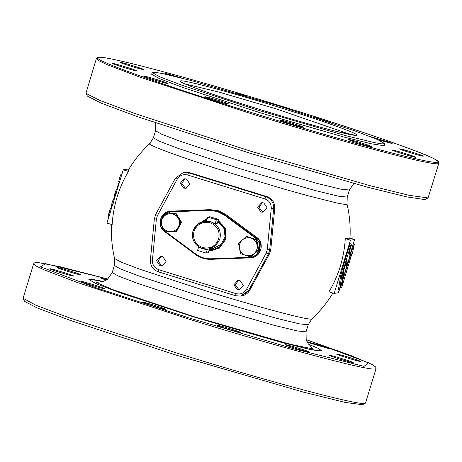 <?xml version="1.0" encoding="UTF-8"?>
<svg xmlns="http://www.w3.org/2000/svg" width="462" height="462" viewBox="0 0 462 462"><rect width="100%" height="100%" fill="white"/><g stroke="black" fill="none" stroke-linecap="round" stroke-linejoin="round"><path stroke-width="0.69" d="M376.074 368.532L365.552 402.962L364.737 403.378C358.102 405.538 268.341 381.52 177.518 353.286L69.127 317.758L35.944 305.261L23.1 298.261L33.628 263.831L36.163 266.054L44.502 270.004L77.229 282.467L188.04 318.855C278.869 347.089 368.63 371.107 375.265 368.953L376.074 368.532L375.698 366.972L371.916 364.403L350.6 355.428L306.052 339.61L368.48 362.745L364.044 366.372L294.56 349.006L188.479 317.758L94.664 287.306L40.535 266.834L45.53 263.692L107.848 279.013L60.534 266.857L38.906 262.687L35.707 262.583L34.448 262.895L33.628 263.831M23.158 298.608L24.653 301.415L37.278 307.987L70.039 320.322L177.067 355.399L303.736 392.226L345.299 402.46L362.497 404.706L365.309 403.216M104.568 288.681C103.794 289.143 78.759 281.387 80.989 281.375C81.757 280.913 106.797 288.663 104.568 288.681L104.62 288.652M73.516 276.062C72.748 276.53 47.707 268.774 49.936 268.763C50.71 268.301 75.745 276.051 73.516 276.062L73.574 276.039M80.902 274.89C80.134 275.358 55.094 267.602 57.323 267.59C58.096 267.123 83.137 274.878 80.902 274.89L80.96 274.861M106.145 280.18L101.114 278.199L107.12 279.562M306.889 341.684L320.27 345.472L329.429 348.804L307.213 342.278M360.424 361.446C359.65 361.913 334.615 354.158 336.844 354.146C337.612 353.678 362.653 361.434 360.424 361.446L360.476 361.417M353.037 362.618C352.263 363.086 327.223 355.33 329.458 355.318C330.226 354.856 355.266 362.606 353.037 362.618L353.089 362.595M309.188 352.044C308.42 352.506 283.379 344.75 285.608 344.739C286.382 344.277 311.417 352.027 309.188 352.044L309.245 352.015M240.633 332.542C239.859 333.01 214.824 325.254 217.053 325.242C217.821 324.78 242.862 332.53 240.633 332.542L240.685 332.519M165.737 309.349C164.963 309.817 139.928 302.061 142.157 302.05C142.925 301.588 167.966 309.338 165.737 309.349L165.789 309.326M89.426 279.262L103.17 281.422L92.689 279.423L88.877 279.545L89.426 279.262M308.587 344.219L318.393 348.429L321.483 350.664L320.934 350.947L308.333 349.041L280.861 342.244L198.724 318.451L120.172 292.798L96.702 283.928L88.877 279.545L96.263 283.737L118.491 292.203L193.763 316.92L282.732 342.74L311.053 349.618L318.693 350.906L321.483 350.664L318.393 348.429L308.587 344.219M151.94 74.804L152.194 73.972M384.245 145.368L383.697 145.657L371.09 143.751L343.613 136.948L261.446 113.15L182.894 87.497L159.442 78.627L151.64 74.255L152.165 72.534L154.955 72.297L162.595 73.579L190.916 80.463L279.885 106.277L355.157 130.994L377.385 139.46L384.771 143.653L381.982 143.896L374.347 142.608L346.021 135.73L257.051 109.91L181.785 85.193L159.552 76.727L152.165 72.534M112.699 63.473C113.473 63.011 138.508 70.761 136.278 70.778C135.51 71.24 110.47 63.485 112.699 63.473L112.641 63.508M120.091 62.301C120.859 61.833 145.9 69.589 143.67 69.6C142.897 70.068 117.856 62.312 120.091 62.301L120.033 62.33M169.548 75.11L163.935 72.88L183.905 78.632M237.641 93.549L245.83 95.963M315.713 117.643L330.521 122.522M369.964 136.463L389.778 142.44L392.134 143.543L377.858 139.663M399.607 148.856C400.375 148.389 425.415 156.144 423.186 156.156C422.412 156.624 397.378 148.868 399.607 148.856L399.549 148.885M392.221 150.029C392.989 149.567 418.029 157.317 415.8 157.334C415.026 157.796 389.992 150.04 392.221 150.029L392.163 150.063M348.371 139.449C349.145 138.987 374.18 146.737 371.95 146.754C371.182 147.216 346.142 139.46 348.371 139.449L348.313 139.484M279.816 119.953C280.584 119.491 305.625 127.241 303.395 127.252C302.627 127.72 277.587 119.964 279.816 119.953L279.758 119.987M204.92 96.76C205.688 96.298 230.729 104.048 228.499 104.06C227.726 104.528 202.691 96.772 204.92 96.76L204.862 96.789M438.836 163.242L428.072 197.927L409.361 195.374L369.866 185.632L251.166 151.351L135.672 113.802L99.763 100.41L85.92 93.318L96.391 58.541L98.926 60.765L107.265 64.715L139.992 77.177L250.802 113.565C341.632 141.799 431.392 165.818 438.028 163.663L438.836 163.242C439.264 160.764 430.775 156.399 413.363 150.144C386.244 139.795 337.098 123.383 284.65 107.161C194.392 79.1 105.197 55.238 98.602 57.38C87.347 58.073 160.522 84.488 251.241 112.474C341.493 140.529 430.694 164.397 437.283 162.254C448.544 161.556 375.363 135.141 284.65 107.161C195.189 79.4 107.196 55.677 98.47 57.294L96.391 58.541M85.92 93.318L87.416 96.125L101.086 103.124L136.544 116.349L250.583 153.424L367.787 187.277L406.791 196.893L424.699 199.578L428.072 197.927M143.751 76.086C144.519 75.624 169.56 83.379 167.331 83.391C166.557 83.853 141.522 76.103 143.751 76.086L143.694 76.12M165.044 213.825L160.187 222.984L162.861 227.408A8.997 8.957 81 0 1 170.143 213.663L175.375 213.479L178.049 217.897A8.997 8.957 81 0 1 170.767 231.641L165.662 231.803L162.861 227.408A8.997 8.957 -99 0 0 170.767 231.641L176.657 231.352L181.514 222.187L176.034 213.375L170.143 213.663A8.997 8.957 81 0 1 178.049 217.897L180.856 222.297L175.999 231.456M175.375 213.479L176.034 213.375M180.856 222.297L181.514 222.187M251.097 238.219A8.997 8.957 81 0 1 254.21 253.482L250.41 256.912L245.438 255.278L240.598 253.615L239.495 248.539A8.997 8.957 81 0 1 251.097 238.219L256.069 239.853L258.142 250.029L254.21 253.482A8.997 8.957 -99 0 1 245.438 255.278A8.997 8.957 81 0 1 239.495 248.539L238.519 243.439L242.325 240.009L246.258 236.556L251.097 238.219M246.258 236.556L246.91 236.452L256.722 239.749L256.069 239.853M258.142 250.029L258.801 249.925L256.722 239.749M250.41 256.912L251.068 256.808L258.801 249.925M208.275 252.714L206.156 253.084L197.557 250.439L198.654 246.858M209.43 248.937L208.27 252.749L209.448 248.937M160.528 222.309L163.525 215.09L170.761 211.844L209.142 210.395L217.157 211.452L224.376 215.113L255.307 238.028C263.421 243.376 259.107 257.49 249.405 257.322L211.024 258.772L211.099 259.326L202.899 258.246L195.513 254.498L164.582 231.583L160.695 226.357L160.337 219.854L163.629 214.241L169.462 211.405C159.939 212.399 156.578 226.299 164.582 231.583L164.865 231.139L160.585 223.666M209.142 210.395L209.171 209.823L217.371 210.903L224.763 214.651L225.82 214.483L225.537 214.922L225.82 214.483L218.434 210.736L210.227 209.656L210.302 210.21L210.227 209.656L169.462 211.405L210.227 209.656L218.428 210.736L218.318 211.267L218.428 210.736L225.82 214.483L256.745 237.399L256.468 237.843L256.745 237.399L255.688 237.566L259.575 242.787L259.939 249.295L256.647 254.909L250.808 257.744L211.099 259.326L211.024 258.772C205.417 258.934 200.341 257.363 195.79 254.06L165.754 231.803M208.997 250.41L212.607 250.26L221.154 245.957L225.658 237.497L224.474 227.962L218.035 220.853M209.038 250.294L212.849 250.219M200.173 222.563L199.145 223.134M207.363 218.37L196.87 224.861M208.83 250.97L219.3 248.181L225.733 239.432L225.3 228.551L218.197 220.316M344.178 274.78L343.572 270.79L346.148 263.086L346.587 266.909L344.178 274.78L343.104 274.451M207.779 217.076L209.892 216.736L218.462 219.392L216.349 219.727L207.779 217.076L206.554 221.015M217.284 223.313L218.486 219.386L217.261 223.331L215.148 223.666L210.655 221.696L206.572 221.009M209.263 249.555L213.842 249.757M221.015 246.09L213.063 249.902L215.656 249.457M213.063 249.902L209.119 250.017M207.005 219.542L203.332 221.437M201.155 222.118L207.074 219.311M194.005 231.364C197.031 224.076 202.402 221.223 210.112 222.805C217.377 225.86 220.224 231.254 218.659 238.998C215.627 246.286 210.256 249.139 202.547 247.551C195.287 244.502 192.44 239.102 194.005 231.364M206.595 220.888L204.227 221.263L210.551 221.714C218.439 225.029 221.535 230.896 219.831 239.31L215.633 245.796L208.645 249.064C198.868 251.062 189.691 240.454 193.035 231.017L197.239 224.532L204.227 221.263C198.643 222.378 194.912 225.629 193.035 231.017C191.337 239.432 194.433 245.293 202.327 248.614L208.645 249.064L213.473 248.296L221.165 244.369L225.098 236.66L223.781 228.089L217.712 221.91M311.896 318.878L311.475 319.04C307.64 320.276 256.289 306.549 203.586 290.171L140.373 269.433L121.506 262.289L114.599 258.576L114.368 265.494L112.208 272.563L118.364 276.057L136.891 283.108L199.613 303.707L273.752 325.219L297.355 330.954L306.046 331.826L306.185 340.026L308.264 343.832L310.724 346.13M150.133 143.538C142.96 143.624 185.955 159.28 238.652 175.485L284.072 189.062L307.79 195.692L336.082 202.789C341.938 204.042 345.426 204.568 346.54 204.354L347.008 204.002A119.363 119.363 0 0 1 349.948 238.548L349.416 238.866L345.281 238.565L350.467 240.171L354.643 239.507L349.849 255.186M217.769 248.348L215.638 247.771M259.8 109.471C212.722 94.947 174.74 81.243 180.584 80.879C184.009 79.77 230.295 92.157 277.136 106.716C324.22 121.24 362.196 134.944 356.352 135.308C352.933 136.417 306.641 124.035 259.8 109.471M225.156 229.718L225.924 234.534M111.065 208.691L110.897 208.281L110.372 208.847L109.067 212.387L108.218 215.875L108.951 216.591M108.397 216.418L108.997 215.638M109.067 212.387L110.672 212.89M108.218 215.875L109.084 216.141M110.372 208.847L111.232 209.119M116.609 190.084L117.025 189.027L117.342 189.125M114.501 197.107L114.871 197.216L114.478 196.743M114.154 196.639L114.969 196.893L114.143 196.639L114.922 193.278L116.528 193.774M114.922 193.278L116.326 189.466L117.163 189.726M119.144 183.235L118.722 183.108L118.278 184.28L118.78 184.436M118.278 184.28L117.25 187.924L117.671 188.057M117.515 186.775L118.018 186.931M119.427 182.317L119.023 182.19L119.427 182.317M121.489 173.966L121.402 173.937C121.125 173.758 120.466 175.283 119.421 178.505L118.653 181.809L119.502 182.068M119.421 178.505L121.032 179.008M121.402 173.937L121.939 174.105M114.01 199.053L113.843 198.643L113.317 199.209L112.012 202.749L111.342 206.78M111.163 206.231L112.035 206.502M112.012 202.749L113.617 203.245M113.317 199.209L114.183 199.474M113.843 198.643L114.385 198.81M123.25 169.814L128.436 171.419C118.74 187.849 113.317 205.602 112.156 224.676L106.97 223.071L123.25 169.814L127.425 169.15L128.661 169.531M128.436 171.419L128.476 170.455M340.298 288.005L351.028 253.586L350.56 253.661L354.4 244L352.425 253.361L351.957 253.436L341.661 287.791L343.104 280.948L340.147 287.959M347.892 263.825L347.557 263.721M347.008 266.054L346.569 265.921M341.661 287.791L340.523 287.433M354.4 244L353.366 243.676M340.448 277.165L341.516 277.5L346.933 259.777L347.436 264.131L349.936 255.948L349.439 251.594L351.339 245.374L351.184 243.988L343.514 269.069L342.44 268.74L340.448 277.165M340.708 275.531L341.782 275.866L341.516 277.5M346.182 262.237L346.361 263.796L347.436 264.131M341.782 275.866L343.514 269.069M351.184 243.988L350.109 243.659L342.44 268.74M339.454 290.234L341.955 282.051L343.774 270.853L341.268 279.048L339.454 290.234L338.38 289.905L340.194 278.713L341.268 279.048M340.65 277.229L340.194 278.713M347.141 264.039L346.494 266.147M343.884 274.694L342.319 279.822M339.16 290.142L338.357 292.764L334.182 293.428L350.467 240.171M354.643 239.507L349.457 237.901M334.182 293.428L328.996 291.822C338.692 275.392 344.121 257.64 345.281 238.565M260.943 212.046L257.588 207.132L261.59 202.749L263.738 202.899L267.094 207.813L263.092 212.202L260.943 212.046M262.341 202.691L259.055 207.276L262.422 211.81L263.825 212.023M183.639 188.109L180.29 183.195L184.286 178.811L186.44 178.961L189.795 183.876L185.793 188.265L183.639 188.109M185.037 178.754L181.757 183.339L185.123 187.872L186.521 188.086M159.916 265.714L156.56 260.799L160.562 256.41L162.711 256.566L166.066 261.48L162.064 265.864L159.916 265.714M161.313 256.352L158.033 260.943L161.394 265.477L162.797 265.69M236.001 293.613L235.551 295.732L240.61 296.096L248.683 290.373L246.506 289.327L266.216 253.032L267.273 249.59L271.24 208.42C271.373 203.765 269.277 200.606 264.945 198.931L187.659 175C183.143 173.931 179.643 175.364 177.154 179.285L157.438 215.581L156.387 219.023L152.414 260.193C152.281 264.847 154.383 268.006 158.709 269.681L236.001 293.613C240.511 294.681 244.017 293.249 246.506 289.327M235.551 295.732L158.264 271.8L158.709 269.681M152.414 260.193L150.393 259.939C150.231 265.754 152.853 269.71 158.264 271.8M150.393 259.939L154.366 218.769L156.387 219.023M157.438 215.581L155.682 214.466L154.366 218.769M155.682 214.466L175.393 178.17L177.154 179.285M187.659 175L188.525 172.811L183.472 172.453L175.393 178.17M266.216 253.032L268.399 254.077L248.683 290.373L249.74 290.205C247.944 293.364 245.247 295.276 241.666 295.928L249.751 290.2L269.467 253.904L270.778 249.607L274.751 208.437C274.907 202.622 272.285 198.666 266.874 196.575L189.593 172.644L188.525 172.811L265.817 196.748L264.945 198.931M271.24 208.42L273.683 208.605C273.851 202.789 271.223 198.833 265.817 196.748L266.874 196.575L189.593 172.644L184.529 172.286L189.593 172.644M274.74 208.431L273.683 208.605L269.716 249.78L267.273 249.59M266.88 196.581C272.291 198.672 274.919 202.622 274.751 208.437L270.778 249.607L269.467 253.904L268.399 254.077L269.716 249.78L270.772 249.607M240.015 280.503L243.37 285.418L239.368 289.801L237.22 289.651L233.864 284.736L237.866 280.347L240.015 280.503M238.617 280.29L235.331 284.875L238.698 289.414L240.096 289.628M219.999 245.414L221.286 245.83M222.603 224.861L222.297 225.739M224.44 239.206L225 239.94M206.156 253.084L207.34 249.209M251.865 257.577C261.388 256.583 264.749 242.683 256.751 237.399L260.637 242.619L260.995 249.128L257.704 254.735L251.865 257.577L249.48 257.877L249.405 257.322L249.48 257.877L211.099 259.326C205.359 259.494 200.162 257.883 195.507 254.498L195.79 254.06L195.513 254.498L164.582 231.583L164.865 231.139L165.575 231.67M170.761 211.844L170.796 211.278L171.852 211.105L171.928 211.66L171.852 211.105L210.227 209.656M217.371 210.903L217.157 211.452M255.307 238.028L255.688 237.566L224.763 214.651L224.376 215.113M215.148 223.666L216.349 219.727M309.95 345.564L313.092 348.972L290.465 344.3L194.398 316.817L112.745 289.616L96.119 282.426L101.288 281.768M332.952 293.047A119.363 119.363 0 0 1 311.885 318.89L308.206 324.757L299.52 323.885L275.912 318.151L201.773 296.639L139.05 276.039L120.524 268.982L114.368 265.494M184.875 83.87L219.231 92.163L276.27 108.899L351.316 134.754M349.399 190.015L340.713 189.143L317.111 183.414L242.966 161.896L180.244 141.303L161.717 134.246L155.561 130.752L153.401 137.82L159.557 141.314L178.084 148.371L240.806 168.965L314.945 190.483L338.548 196.211L347.239 197.083L347.008 204.002M256.751 237.399L225.82 214.483M170.518 211.238L171.852 211.105M100.329 281.808L103.632 281.283L107.484 279.296L112.208 272.563M181.266 82.011C181.092 81.861 181.133 82.554 192.469 86.954L208.928 92.908C223.429 97.932 240.39 103.453 259.811 109.471C290.95 119.075 316.666 126.432 336.96 131.543L355.347 135.233M384.771 143.653L384.245 145.374M155.538 122.898L155.561 130.752M347.239 197.083L349.405 190.015L353.817 183.518M153.401 137.82L149.723 143.688A119.363 119.363 0 0 0 127.974 170.68M121.448 173.937L121.939 174.093M111.273 206.774L111.891 206.964M113.895 198.643L114.391 198.799M111.631 224.515A119.363 119.363 0 0 0 114.599 258.576M308.206 324.757L306.046 331.826M269.467 253.904L249.751 290.2M184.529 172.286L183.472 172.453M241.666 295.928L240.61 296.096"/></g></svg>
